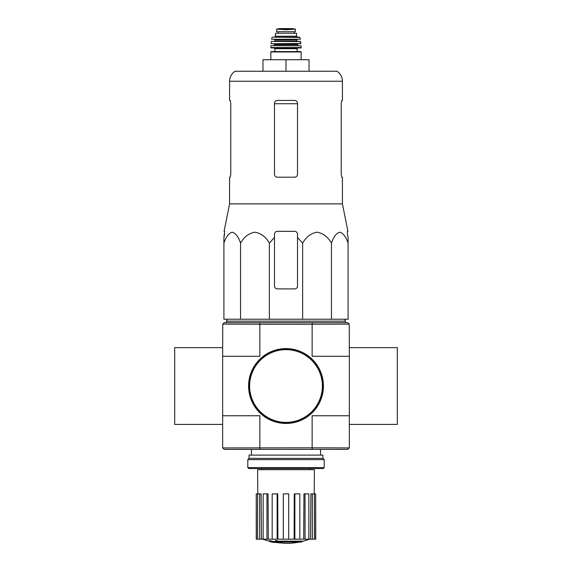 <?xml version="1.0" encoding="UTF-8"?>
<svg xmlns="http://www.w3.org/2000/svg" width="572" height="572" viewBox="0 0 572 572"><rect width="100%" height="100%" fill="white"/><g stroke="black" fill="none" stroke-linecap="round" stroke-linejoin="round"><path stroke-width="0.86" d="M274.481 237.48L274.481 234.205L274.481 237.48L269.362 243.143C265.88 236.958 261.089 233.304 254.976 232.189C248.849 233.283 244.044 236.937 240.547 243.143C238.538 236.958 235.771 233.304 232.239 232.189C228.707 233.283 225.926 236.937 223.909 243.143L223.909 319.226L348.091 319.226L348.091 243.143C346.081 236.958 343.307 233.304 339.782 232.189C336.243 233.283 333.469 236.937 331.453 243.143C327.97 236.958 323.173 233.304 317.067 232.189C310.939 233.283 306.127 236.937 302.638 243.143L297.519 237.48L297.519 234.205C297.347 232.461 296.389 231.503 294.637 231.324L277.363 231.324C275.611 231.503 274.653 232.461 274.481 234.205L274.481 286.021A2.881 2.881 0 0 0 277.363 288.903L294.637 288.903A2.881 2.881 0 0 0 297.519 286.021L297.519 237.48M300.679 542.106A67.174 63.513 90 0 0 302.13 541.72A67.174 63.513 90 0 1 300.679 542.106L277.377 542.106A66.188 65.187 90 0 0 280.073 542.499A65.751 53.525 90 0 1 278.321 542.549A66.438 65.43 -90 0 1 274.746 541.913A65.866 11.44 -90 0 0 275.382 541.241A64.443 52.467 -90 0 0 277.17 541.191A66.159 11.49 90 0 1 276.748 541.72L302.13 541.72L302.13 541.141L277.17 541.141M274.746 541.913L274.746 541.341A65.866 11.44 -90 0 0 275.382 540.669A64.443 52.467 -90 0 0 277.17 540.611L277.17 541.191M275.382 540.669L275.382 541.241M280.073 542.106L280.073 542.499M269.491 541.176L269.491 540.597A66.459 66.459 0 0 0 274.295 541.641L274.295 542.428A66.667 66.667 0 0 1 269.491 541.391L269.491 541.176A66.459 66.459 0 0 0 274.295 542.22M272.658 542.12L272.658 542.306A66.845 66.845 0 0 1 271.128 541.97L271.128 541.784M222.665 424.403L174.682 424.403L174.682 347.633L222.665 347.633L222.665 447.819L224.195 449.356L347.805 449.356L349.335 447.819L349.335 424.403L397.318 424.403L397.318 347.633L349.335 347.633L349.242 324.124L312.14 324.217L312.14 356.27L349.335 356.27L349.335 424.403M222.665 356.27L259.86 356.27L259.86 324.217L222.758 324.124L224.195 322.68L347.805 322.68L349.242 324.124M222.758 324.124L222.665 347.633M222.758 447.919L312.14 447.819L312.14 415.765L349.335 415.765M259.86 324.217L312.14 324.217M222.665 415.765L259.86 415.765L259.86 447.819M312.14 447.819L349.242 447.919M312.369 324.124L312.083 322.68M259.917 322.68L259.631 324.124M312.083 449.356L312.369 447.919M259.631 447.919L259.917 449.356M299.12 542.106A67.174 67.174 0 0 1 286 543.4L274.295 542.37M269.491 541.341L262.562 539.174M315.63 539.174L315.63 493.879L315.751 539.174L310.56 539.174L310.911 493.879L312.341 493.879L312.341 539.174M308.851 539.174L305.048 539.174L305.048 493.879L308.851 493.879L308.851 539.174L310.56 539.174M305.048 539.174L303.689 539.174L303.954 493.879L305.048 493.879M299.821 539.174L294.859 539.174L294.859 493.879L299.821 493.879L299.821 539.174L303.689 539.174M294.859 539.174L294.115 539.174L294.265 493.879L294.859 493.879M288.688 539.174L283.312 539.174L283.312 493.879L288.688 493.879L288.688 539.174L294.115 539.174M277.885 539.174L277.141 539.174L277.141 493.879L277.735 493.879L277.885 539.174L283.312 539.174M277.141 539.174L256.249 539.174L256.249 493.879L256.37 539.174M257.793 493.879L257.593 469.698L314.407 469.698L314.207 493.879M259.659 539.174L259.659 493.879L261.089 493.879L261.44 539.174M266.952 539.174L266.952 493.879L268.046 493.879L268.311 539.174M315.63 493.879L314.4 493.879L314.4 539.174M314.4 493.879L312.341 493.879M259.659 493.879L256.37 493.879M257.6 493.879L257.6 539.174M266.952 493.879L263.149 493.879L263.149 539.174M277.141 493.879L272.179 493.879L272.179 539.174M227.363 319.226L226.505 321.149L345.495 321.149L344.637 319.226M240.547 243.143L240.547 319.226M269.362 243.143L269.362 319.226M302.638 243.143L302.638 319.226M331.453 243.143L331.453 319.226M223.909 243.143L223.909 237.48L223.909 243.143M348.091 243.143L348.091 237.48L348.091 243.143M230.759 174.324L230.237 177.198L230.759 174.324L230.759 103.31L230.237 100.429L229.572 100.429L229.572 81.238L342.428 81.238C342.306 76.991 340.497 73.666 337.008 71.257L234.992 71.257C231.503 73.666 229.694 76.991 229.572 81.238M341.241 103.31L341.763 100.429L341.241 103.31L341.241 174.324L341.763 177.198L342.428 177.198L342.428 203.882L229.572 203.882L229.572 177.198L230.237 177.198M342.428 81.238L342.428 100.429L341.763 100.429M297.519 103.31C297.34 101.551 296.375 100.593 294.637 100.429L277.363 100.429C275.625 100.593 274.667 101.551 274.481 103.31L274.481 174.324C274.66 176.076 275.625 177.034 277.363 177.198L294.637 177.198C296.375 177.041 297.333 176.076 297.519 174.324L297.519 103.31M342.428 203.882L347.919 231.324L347.311 231.324L347.418 234.205L347.311 231.324M224.582 234.205L223.909 237.48L224.689 231.324L224.081 231.324L229.572 203.882M348.091 237.48L347.418 234.205L348.091 237.48M262.97 71.257L262.97 59.738L309.03 59.738L309.03 71.257M286 59.738L286 71.257M248.863 386.021A37.137 37.137 0 0 0 304.569 418.182A37.137 37.137 0 0 0 304.569 353.853A37.137 37.137 0 0 0 248.863 386.021M248.577 386.021A37.423 37.423 0 0 0 304.712 418.432A37.423 37.423 0 0 0 304.712 353.603A37.423 37.423 0 0 0 248.577 386.021M349.335 347.633L349.335 356.27M247.805 467.589L248.763 468.547L323.237 468.547L324.195 467.589L324.195 459.623L247.805 459.623L247.805 467.589L324.195 467.589M247.805 459.623L249.056 458.372L322.944 458.372L324.195 459.623M249.056 458.372L249.056 455.112L322.944 455.112L322.944 458.372M276.598 31.717L276.598 29.172L276.598 31.717L295.402 31.717L295.402 29.172L286 29.708L281.031 29.422L290.969 29.422M276.598 29.172L281.031 29.422M275.447 36.229L275.447 33.255L296.553 33.255L296.553 36.229L297.519 37.187L274.481 37.187L275.447 36.229L296.553 36.229M271.221 51.58L300.779 51.58L301.165 51.966L270.835 51.966L271.221 51.58M297.133 48.706L274.867 48.706L274.867 51.58L297.133 51.58L297.133 48.706L297.898 47.934M300.779 47.934L301.158 47.547L270.842 47.547L271.221 47.934L300.779 47.934L274.102 47.934L274.867 48.706M271.078 45.631L301.115 45.817L271.078 45.631M280.244 43.715L300.765 43.715L300.55 41.413L271.45 41.413L300.736 41.577M297.326 41.413L296.94 41.027L275.06 41.027L274.674 39.489L291.756 39.489M300.372 39.261L271.628 39.261L300.372 39.261L299.635 37.187L272.365 37.187L300.014 37.487M278.035 31.717L278.035 33.255M274.481 103.739L297.519 103.739M249.628 386.021A36.372 36.372 0 0 0 304.182 417.517A36.372 36.372 0 0 0 304.182 354.518A36.372 36.372 0 0 0 249.628 386.021M273.716 45.631L274.674 44.673L297.326 44.673L298.284 45.631M274.674 44.673L274.674 44.094L297.326 44.094L297.705 43.715M271.235 43.715L300.958 43.501M275.06 39.876L296.94 39.876L297.326 39.489M278.085 31.717L278.085 33.255M276.598 29.136L279.615 28.607L292.385 28.607L295.402 29.136M309.895 469.698L309.895 468.547M262.105 469.698L262.105 468.547M320.549 455.112L320.549 449.356M251.451 455.112L251.451 449.356M302.13 541.434A67.174 67.174 0 0 0 309.438 539.174M345.495 322.68L345.495 321.149M226.505 322.68L226.505 321.149M301.165 59.738L301.165 51.966M270.835 59.738L270.835 51.966M270.842 47.547L270.885 45.817M301.158 47.547L301.115 45.817M297.326 44.673L297.326 44.094M274.674 44.094L274.295 43.715M271.042 43.501L271.264 41.577M275.06 41.027L274.674 41.413M296.94 41.027L296.94 39.876M271.628 39.261L271.986 37.487M294.365 31.717L294.365 33.255M292.385 28.607L279.665 28.6"/></g></svg>
